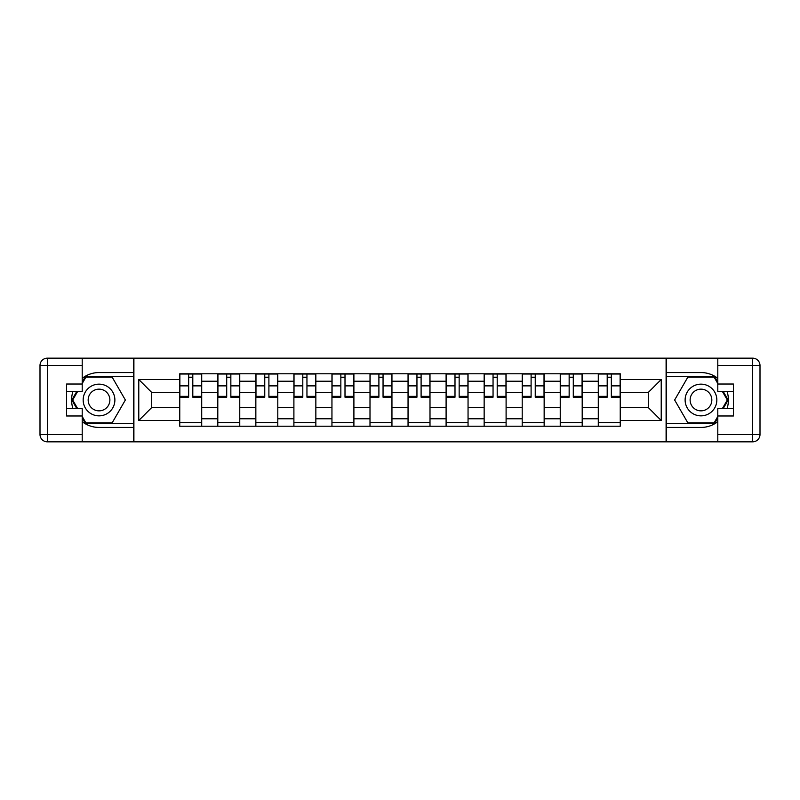 <?xml version="1.0" encoding="UTF-8"?>
<svg xmlns="http://www.w3.org/2000/svg" width="800" height="800" viewBox="0 0 800 800"><rect width="100%" height="100%" fill="white"/><g stroke="black" fill="none" stroke-linecap="round" stroke-linejoin="round"><path stroke-width="1.2" d="M82.2 421.67A27.44 27.44 0 0 0 99.02 427.44L133.66 427.44L133.66 441.83L666.34 441.83L666.34 427.44L700.98 427.44A27.44 27.44 0 0 0 717.8 421.67M717.8 378.33A27.44 27.44 0 0 0 700.98 372.56L666.34 372.56L666.34 358.17L133.66 358.17L133.66 372.56L99.02 372.56A27.44 27.44 0 0 0 82.2 378.33M217.8 426.22L217.8 381.22L201.71 381.22L201.71 426.22M201.71 381.22L201.71 373.78M217.8 381.22L217.8 373.78M239.76 373.78L239.76 426.22M255.85 426.22L255.85 373.78M277.8 373.78L277.8 426.22M293.9 426.22L293.9 373.78M315.85 373.78L315.85 426.22M331.95 426.22L331.95 373.78M353.9 373.78L353.9 426.22M370 426.22L370 373.78M391.95 373.78L391.95 426.22M408.05 426.22L408.05 373.78M430 373.78L430 426.22M446.1 426.22L446.1 373.78M468.05 373.78L468.05 426.22M484.15 426.22L484.15 373.78M506.1 373.78L506.1 426.22M522.2 426.22L522.2 373.78M544.15 373.78L544.15 426.22M560.24 426.22L560.24 373.78M582.2 373.78L582.2 426.22M598.29 426.22L598.29 373.78M598.29 407.56L582.2 407.56M560.24 407.56L544.15 407.56M522.2 407.56L506.1 407.56M484.15 407.56L468.05 407.56M446.1 407.56L430 407.56M408.05 407.56L391.95 407.56M370 407.56L353.9 407.56M331.95 407.56L315.85 407.56M293.9 407.56L277.8 407.56M255.85 407.56L239.76 407.56M217.8 407.56L201.71 407.56M598.29 392.44L582.2 392.44M560.24 392.44L544.15 392.44M522.2 392.44L506.1 392.44M484.15 392.44L468.05 392.44M446.1 392.44L430 392.44M408.05 392.44L391.95 392.44M370 392.44L353.9 392.44M331.95 392.44L315.85 392.44M293.9 392.44L277.8 392.44M255.85 392.44L239.76 392.44M217.8 392.44L201.71 392.44M151.71 407.56L179.76 407.56L179.76 392.44L151.71 392.44L151.71 407.56L138.78 420.49L138.78 379.51L179.76 379.51L179.76 392.44M620.24 392.44L620.24 407.56L648.29 407.56L648.29 392.44L620.24 392.44L620.24 373.78L179.76 373.78L179.76 379.51M620.24 379.51L661.22 379.51L661.22 420.49L620.24 420.49L620.24 407.56M179.76 407.56L179.76 426.22L620.24 426.22L620.24 420.49M179.76 420.49L138.78 420.49M666.1 441.83L666.1 358.17M133.9 441.83L133.9 358.17M201.71 422.56L179.76 422.56M188.66 377.44L192.8 377.44M239.76 422.56L217.8 422.56M226.71 377.44L230.85 377.44M277.8 422.56L255.85 422.56M264.76 377.44L268.9 377.44M315.85 422.56L293.9 422.56M302.8 377.44L306.95 377.44M353.9 422.56L331.95 422.56M340.85 377.44L345 377.44M391.95 422.56L370 422.56M378.9 377.44L383.05 377.44M430 422.56L408.05 422.56M416.95 377.44L421.1 377.44M468.05 422.56L446.1 422.56M455 377.44L459.15 377.44M506.1 422.56L484.15 422.56M493.05 377.44L497.2 377.44M544.15 422.56L522.2 422.56M531.1 377.44L535.24 377.44M582.2 422.56L560.24 422.56M569.15 377.44L573.29 377.44M620.24 422.56L598.29 422.56M607.2 377.44L611.34 377.44M138.78 379.51L151.71 392.44M648.29 407.56L661.22 420.49M648.29 392.44L661.22 379.51M192.8 397.2L192.8 374.02L201.59 374.02L201.59 397.2L192.8 397.2M188.66 377.2L192.8 377.2M196.34 374.02L179.88 374.02L179.88 397.2L188.66 397.2L188.66 374.02L185.12 374.02M230.85 397.2L230.85 374.02L239.63 374.02L239.63 397.2L230.85 397.2M226.71 377.2L230.85 377.2M234.39 374.02L217.93 374.02L217.93 397.2L226.71 397.2L226.71 374.02L223.17 374.02M268.9 397.2L268.9 374.02L277.68 374.02L277.68 397.2L268.9 397.2M264.76 377.2L268.9 377.2M272.44 374.02L255.98 374.02L255.98 397.2L264.76 397.2L264.76 374.02L261.22 374.02M72.99 391.34A27.44 27.44 0 0 0 72.99 408.66M133.66 358.17L82.2 358.17L82.2 391.34L66.59 391.34M133.66 441.83L47.32 441.83A7.32 7.32 0 0 1 40 434.51L40 365.49A7.32 7.32 0 0 1 47.32 358.17L82.2 358.17M133.66 427.44L133.66 372.56M66.59 408.66L82.2 408.66L82.2 441.83M82.2 384.02L66.59 384.02L66.59 415.98L82.2 415.98M133.66 376.46L85.44 376.46L82.2 382.08M82.2 417.92L85.44 423.54L133.66 423.54M76.85 391.34L71.85 400L76.85 408.66M727.01 408.66A27.44 27.44 0 0 0 727.01 391.34M666.34 441.83L717.8 441.83L717.8 408.66L733.41 408.66M666.34 358.17L752.68 358.17A7.32 7.32 0 0 1 760 365.49L760 434.51A7.32 7.32 0 0 1 752.68 441.83L717.8 441.83M666.34 372.56L666.34 427.44M733.41 391.34L717.8 391.34L717.8 358.17M717.8 415.98L733.41 415.98L733.41 384.02L717.8 384.02M666.34 423.54L714.56 423.54L717.8 417.92M717.8 382.08L714.56 376.46L666.34 376.46M723.15 408.66L728.15 400L723.15 391.34M83.17 400A15.85 15.85 0 0 0 99.02 415.85A15.85 15.85 0 0 0 114.88 400A15.85 15.85 0 0 0 99.02 384.15A15.85 15.85 0 0 0 83.17 400M88.17 400A10.85 10.85 0 0 0 99.02 410.85A10.85 10.85 0 0 0 109.88 400A10.85 10.85 0 0 0 99.02 389.15A10.85 10.85 0 0 0 88.17 400M82.2 383.54L85.86 377.2L112.19 377.2L125.36 400L112.19 422.8L85.86 422.8L82.2 416.46M77.69 408.66L72.69 400L77.69 391.34M685.12 400A15.85 15.85 0 0 0 700.98 415.85A15.85 15.85 0 0 0 716.83 400A15.85 15.85 0 0 0 700.98 384.15A15.85 15.85 0 0 0 685.12 400M690.12 400A10.85 10.85 0 0 0 700.98 410.85A10.85 10.85 0 0 0 711.83 400A10.85 10.85 0 0 0 700.98 389.15A10.85 10.85 0 0 0 690.12 400M717.8 416.46L714.14 422.8L687.81 422.8L674.64 400L687.81 377.2L714.14 377.2L717.8 383.54M722.31 391.34L727.31 400L722.31 408.66M306.95 397.2L306.95 374.02L315.73 374.02L315.73 397.2L306.95 397.2M302.8 377.2L306.95 377.2M310.49 374.02L294.02 374.02L294.02 397.2L302.8 397.2L302.8 374.02L299.27 374.02M345 397.2L345 374.02L353.78 374.02L353.78 397.2L345 397.2M340.85 377.2L345 377.2M348.54 374.02L332.07 374.02L332.07 397.2L340.85 397.2L340.85 374.02L337.32 374.02M383.05 397.2L383.05 374.02L391.83 374.02L391.83 397.2L383.05 397.2M378.9 377.2L383.05 377.2M386.59 374.02L370.12 374.02L370.12 397.2L378.9 397.2L378.9 374.02L375.37 374.02M421.1 397.2L421.1 374.02L429.88 374.02L429.88 397.2L421.1 397.2M416.95 377.2L421.1 377.2M424.63 374.02L408.17 374.02L408.17 397.2L416.95 397.2L416.95 374.02L413.41 374.02M459.15 397.2L459.15 374.02L467.93 374.02L467.93 397.2L459.15 397.2M455 377.2L459.15 377.2M462.68 374.02L446.22 374.02L446.22 397.2L455 397.2L455 374.02L451.46 374.02M497.2 397.2L497.2 374.02L505.98 374.02L505.98 397.2L497.2 397.2M493.05 377.2L497.2 377.2M500.73 374.02L484.27 374.02L484.27 397.2L493.05 397.2L493.05 374.02L489.51 374.02M535.24 397.2L535.24 374.02L544.02 374.02L544.02 397.2L535.24 397.2M531.1 377.2L535.24 377.2M538.78 374.02L522.32 374.02L522.32 397.2L531.1 397.2L531.1 374.02L527.56 374.02M573.29 397.2L573.29 374.02L582.07 374.02L582.07 397.2L573.29 397.2M569.15 377.2L573.29 377.2M576.83 374.02L560.37 374.02L560.37 397.2L569.15 397.2L569.15 374.02L565.61 374.02M611.34 397.2L611.34 374.02L620.12 374.02L620.12 397.2L611.34 397.2M607.2 377.2L611.34 377.2M614.88 374.02L598.41 374.02L598.41 397.2L607.2 397.2L607.2 374.02L603.66 374.02M560.24 381.22L544.15 381.22M522.2 381.22L506.1 381.22M484.15 381.22L468.05 381.22M446.1 381.22L430 381.22M408.05 381.22L391.95 381.22M370 381.22L353.9 381.22M331.95 381.22L315.85 381.22M293.9 381.22L277.8 381.22M255.85 381.22L239.76 381.22M598.29 381.22L582.2 381.22M560.24 418.78L544.15 418.78M522.2 418.78L506.1 418.78M484.15 418.78L468.05 418.78M446.1 418.78L430 418.78M408.05 418.78L391.95 418.78M370 418.78L353.9 418.78M331.95 418.78L315.85 418.78M293.9 418.78L277.8 418.78M255.85 418.78L239.76 418.78M217.8 418.78L201.71 418.78M598.29 418.78L582.2 418.78M192.8 396.35L201.59 396.35M192.8 385.87L201.59 385.87M179.88 396.35L188.66 396.35M179.88 385.87L188.66 385.87M230.85 396.35L239.63 396.35M230.85 385.87L239.63 385.87M217.93 396.35L226.71 396.35M217.93 385.87L226.71 385.87M268.9 396.35L277.68 396.35M268.9 385.87L277.68 385.87M255.98 396.35L264.76 396.35M255.98 385.87L264.76 385.87M82.2 365.49L47.32 365.49L47.32 434.51L82.2 434.51M40 365.49L47.32 365.49L47.32 358.17M47.32 441.83L47.32 434.51L40 434.51M717.8 434.51L752.68 434.51L752.68 365.49L717.8 365.49M760 434.51L752.68 434.51L752.68 441.83M752.68 358.17L752.68 365.49L760 365.49M306.95 396.35L315.73 396.35M306.95 385.87L315.73 385.87M294.02 396.35L302.8 396.35M294.02 385.87L302.8 385.87M345 396.35L353.78 396.35M345 385.87L353.78 385.87M332.07 396.35L340.85 396.35M332.07 385.87L340.85 385.87M383.05 396.35L391.83 396.35M383.05 385.87L391.83 385.87M370.12 396.35L378.9 396.35M370.12 385.87L378.9 385.87M421.1 396.35L429.88 396.35M421.1 385.87L429.88 385.87M408.17 396.35L416.95 396.35M408.17 385.87L416.95 385.87M459.15 396.35L467.93 396.35M459.15 385.87L467.93 385.87M446.22 396.35L455 396.35M446.22 385.87L455 385.87M497.2 396.35L505.98 396.35M497.2 385.87L505.98 385.87M484.27 396.35L493.05 396.35M484.27 385.87L493.05 385.87M535.24 396.35L544.02 396.35M535.24 385.87L544.02 385.87M522.32 396.35L531.1 396.35M522.32 385.87L531.1 385.87M573.29 396.35L582.07 396.35M573.29 385.87L582.07 385.87M560.37 396.35L569.15 396.35M560.37 385.87L569.15 385.87M611.34 396.35L620.12 396.35M611.34 385.87L620.12 385.87M598.41 396.35L607.2 396.35M598.41 385.87L607.2 385.87"/></g></svg>
